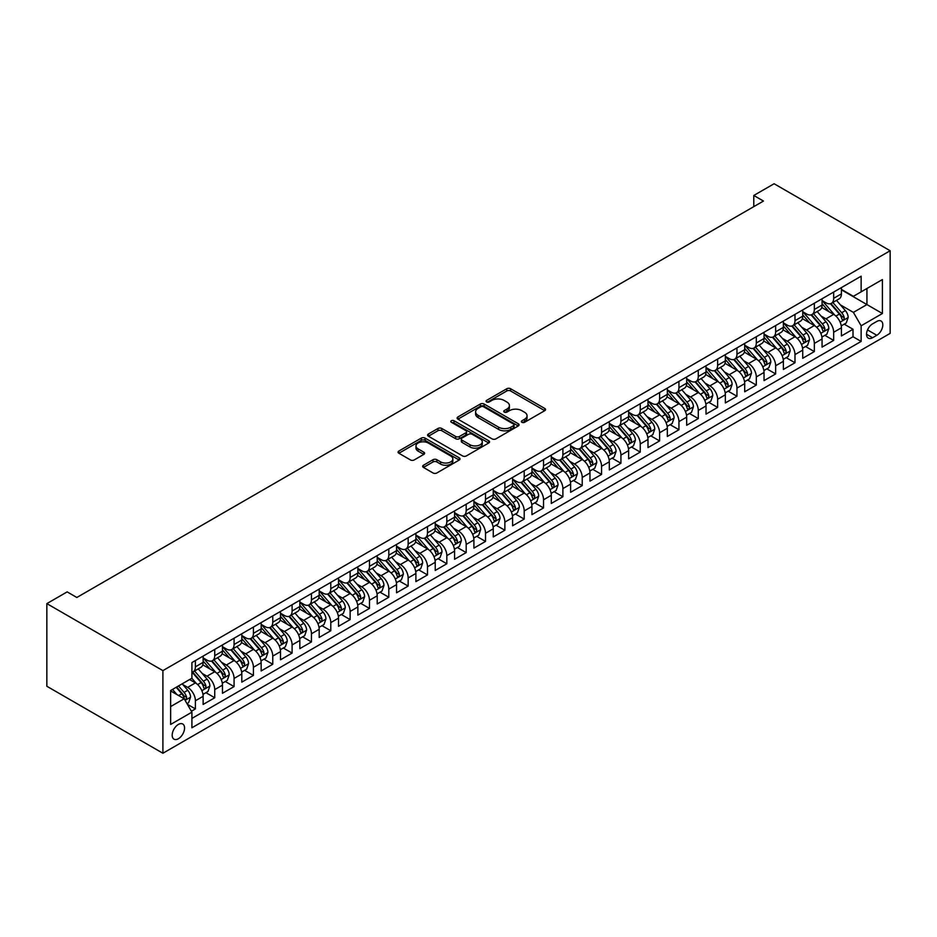 <?xml version="1.0" encoding="UTF-8"?>
<svg xmlns="http://www.w3.org/2000/svg" width="937" height="937" viewBox="0 0 937 937"><rect width="100%" height="100%" fill="white"/><g stroke="black" fill="none" stroke-linecap="round" stroke-linejoin="round"><path stroke-width="1.41" d="M521.932 422.306A1.874 1.089 0 0 0 524.591 422.306L544.772 410.652A2.682 1.546 0 0 0 545.557 409.563A2.682 1.546 0 0 0 544.772 408.462L510.595 388.738A2.682 1.546 0 0 0 506.8 388.738L486.619 400.38A1.874 1.089 0 0 0 486.08 401.141A1.874 1.089 0 0 0 486.619 401.914A1.874 1.089 0 0 0 489.278 401.914L491.89 400.404A8.597 4.966 0 0 1 504.047 400.404L506.894 402.055A8.597 4.966 0 0 1 509.412 405.557A8.597 4.966 0 0 1 506.894 409.071L504.282 410.57A1.874 1.089 0 0 0 503.731 411.343A1.874 1.089 0 0 0 504.282 412.104A1.874 1.089 0 0 0 506.94 412.104L509.552 410.605A8.597 4.966 0 0 1 521.698 410.605L524.544 412.245A8.597 4.966 0 0 1 527.062 415.747A8.597 4.966 0 0 1 524.544 419.261L521.932 420.772A1.874 1.089 0 0 0 521.382 421.533A1.874 1.089 0 0 0 521.932 422.306L521.932 420.772M178.37 738.743A8.749 5.048 120 0 0 184.097 731.024A8.749 5.048 120 0 0 182.75 724.008A8.749 5.048 120 0 0 178.37 724.442A8.749 5.048 120 0 0 172.654 732.16A8.749 5.048 120 0 0 174.001 739.176A8.749 5.048 120 0 0 178.37 738.743M423.454 465.244A2.682 1.546 0 0 0 422.669 466.333A2.682 1.546 0 0 0 423.454 467.434L433.035 472.974A2.682 1.546 0 0 0 436.841 472.974L459.235 460.032A2.682 1.546 0 0 0 460.02 458.943A2.682 1.546 0 0 0 459.235 457.842L425.07 438.118A2.682 1.546 0 0 0 421.263 438.118L398.869 451.048A2.682 1.546 0 0 0 398.084 452.138A2.682 1.546 0 0 0 398.869 453.239L410.441 459.926A2.682 1.546 0 0 0 414.248 459.926L423.829 454.386A2.682 1.546 0 0 0 424.613 453.297A2.682 1.546 0 0 0 423.829 452.196L418.089 448.882A7.18 4.146 0 0 1 415.981 445.953A7.18 4.146 0 0 1 420.42 442.123A7.18 4.146 0 0 1 428.244 443.014L450.744 456.003A7.18 4.146 0 0 1 452.852 458.943A7.18 4.146 0 0 1 448.413 462.773A7.18 4.146 0 0 1 440.589 461.871L436.841 459.704A2.682 1.546 0 0 0 433.035 459.704L423.454 465.244L423.454 467.434L433.035 461.941L433.035 459.704M890.15 250.741L774.103 183.746L753.793 195.47L763.456 201.057L76.834 597.478L67.159 591.891L46.85 603.615L162.897 670.623L890.15 250.741L890.15 333.385L162.897 753.254L162.897 670.623M492.089 438.879A2.682 1.546 0 0 0 495.884 438.879L518.278 425.948A2.682 1.546 0 0 0 519.075 424.848A2.682 1.546 0 0 0 518.278 423.758L484.113 404.023A2.682 1.546 0 0 0 480.318 404.023L457.912 416.953A2.682 1.546 0 0 0 457.127 418.054A2.682 1.546 0 0 0 457.912 419.155L492.089 438.879M452.114 422.704A1.874 1.089 0 0 1 454.023 422.974L454.023 420.736L488.763 440.8A2.682 1.546 0 0 1 489.547 441.889A2.682 1.546 0 0 1 488.763 442.99L466.357 455.921A2.682 1.546 0 0 1 462.562 455.921L428.385 436.197L428.385 434.007A2.682 1.546 0 0 0 427.6 435.096A2.682 1.546 0 0 0 428.385 436.197M428.385 434.007L437.977 428.467A2.682 1.546 0 0 1 441.772 428.467L455.628 436.466A2.682 1.546 0 0 0 459.435 436.466L465.794 432.8A2.682 1.546 0 0 0 466.579 431.699A2.682 1.546 0 0 0 465.794 430.598L451.365 422.271A1.874 1.089 0 0 1 450.814 421.509A1.874 1.089 0 0 1 451.974 420.502A1.874 1.089 0 0 1 454.023 420.736M191.382 711.242L195.4 708.922L187.365 704.284M182.797 684.572L187.658 687.371A10.939 6.313 60 0 1 195.4 700.771L203.13 696.308L203.13 704.46L214.737 697.76L205.941 692.677M202.146 673.398L206.995 676.198A10.939 6.313 60 0 1 214.737 689.609L222.467 685.134L222.467 693.286L234.074 686.587L225.278 681.504M221.483 662.236L226.344 665.036A10.939 6.313 60 0 1 234.074 678.435L241.816 673.972L241.816 682.124L253.423 675.425L244.616 670.342M240.832 651.063L245.681 653.874A10.939 6.313 60 0 1 253.423 667.273L261.154 662.799L261.154 670.951L272.761 664.251L263.965 659.179M260.17 639.901L265.03 642.7A10.939 6.313 60 0 1 272.761 656.099L280.503 651.637L280.503 659.789L292.098 653.089L283.302 648.006M279.507 628.727L284.368 631.538A10.939 6.313 60 0 1 292.098 644.937L299.84 640.475L299.84 648.627L311.447 641.927L302.639 636.844M298.856 617.565L303.705 620.364A10.939 6.313 60 0 1 311.447 633.775L319.177 629.301L319.177 637.453L330.784 630.753L321.988 625.67M318.193 606.403L323.054 609.202A10.939 6.313 60 0 1 330.784 622.601L338.526 618.139L338.526 626.291L350.133 619.591L341.326 614.508M337.531 595.229L342.392 598.04A10.939 6.313 60 0 1 350.133 611.439L357.864 606.965L357.864 615.117L369.471 608.418L360.675 603.334M356.88 584.067L361.729 586.867A10.939 6.313 60 0 1 369.471 600.266L377.213 595.803L377.213 603.955L388.808 597.256L380.012 592.172M376.217 572.894L381.078 575.705A10.939 6.313 60 0 1 388.808 589.104L396.55 584.641L396.55 592.793L408.157 586.082L399.349 581.01M395.566 561.731L400.415 564.531A10.939 6.313 60 0 1 408.157 577.93L415.887 573.467L415.887 581.619L427.495 574.92L418.698 569.837M414.904 550.569L419.764 553.369A10.939 6.313 60 0 1 427.495 566.768L435.236 562.305L435.236 570.457L446.832 563.758L438.036 558.675M434.241 539.396L439.102 542.207A10.939 6.313 60 0 1 446.832 555.606L454.574 551.132L454.574 559.284L466.181 552.584L457.373 547.501M453.59 528.234L458.439 531.033A10.939 6.313 60 0 1 466.181 544.432L473.911 539.97L473.911 548.122L485.518 541.422L476.722 536.339M472.927 517.06L477.788 519.871A10.939 6.313 60 0 1 485.518 533.27L493.26 528.796L493.26 536.948L504.867 530.248L496.06 525.177M492.265 505.898L497.125 508.697A10.939 6.313 60 0 1 504.867 522.096L512.598 517.634L512.598 525.786L524.205 519.086L515.409 514.003M511.614 494.736L516.463 497.535A10.939 6.313 60 0 1 524.205 510.934L531.947 506.472L531.947 514.624L543.542 507.924L534.746 502.841M530.951 483.562L535.812 486.362A10.939 6.313 60 0 1 543.542 499.772L551.284 495.298L551.284 503.45L562.891 496.751L554.083 491.667M550.3 472.4L555.149 475.2A10.939 6.313 60 0 1 562.891 488.599L570.621 484.136L570.621 492.288L582.228 485.589L573.432 480.505M569.637 461.227L574.498 464.038A10.939 6.313 60 0 1 582.228 477.437L589.97 472.962L589.97 481.114L601.566 474.415L592.77 469.343M588.975 450.065L593.835 452.864A10.939 6.313 60 0 1 601.566 466.263L609.308 461.8L609.308 469.952L620.915 463.253L612.107 458.17M608.324 438.891L613.173 441.702A10.939 6.313 60 0 1 620.915 455.101L628.645 450.638L628.645 458.79L640.252 452.091L631.456 447.008M627.661 427.729L632.522 430.528A10.939 6.313 60 0 1 640.252 443.939L647.994 439.465L647.994 447.617L659.601 440.917L650.793 435.834M646.998 416.567L651.859 419.366A10.939 6.313 60 0 1 659.601 432.765L667.331 428.303L667.331 436.455L678.938 429.755L670.142 424.672M666.348 405.393L671.197 408.204A10.939 6.313 60 0 1 678.938 421.603L686.68 417.129L686.68 425.281L698.276 418.581L689.48 413.498M685.685 394.231L690.546 397.03A10.939 6.313 60 0 1 698.276 410.429L706.018 405.967L706.018 414.119L717.625 407.419L708.817 402.336M705.034 383.057L709.883 385.868A10.939 6.313 60 0 1 717.625 399.267L725.355 394.793L725.355 402.945L736.962 396.246L728.166 391.174M724.371 371.895L729.232 374.695A10.939 6.313 60 0 1 736.962 388.094L744.704 383.631L744.704 391.783L756.3 385.084L747.503 380M743.709 360.733L748.569 363.533A10.939 6.313 60 0 1 756.3 376.932L764.042 372.469L764.042 380.621L775.649 373.922L766.841 368.838M763.058 349.56L767.907 352.371A10.939 6.313 60 0 1 775.649 365.77L783.379 361.295L783.379 369.447L794.986 362.748L786.19 357.665M782.395 338.398L787.256 341.197A10.939 6.313 60 0 1 794.986 354.596L802.728 350.133L802.728 358.285L814.335 351.586L805.527 346.503M801.732 327.224L806.593 330.035A10.939 6.313 60 0 1 814.335 343.434L822.065 338.96L822.065 347.112L833.672 340.412L833.672 332.26A10.939 6.313 -120 0 0 825.93 318.861L821.081 316.062M824.876 335.341L833.672 340.412M203.13 696.308A10.939 6.313 -120 0 0 195.4 682.909L189.59 679.559M222.467 685.134A10.939 6.313 -120 0 0 214.737 671.735L202.779 664.837M241.816 673.972A10.939 6.313 -120 0 0 234.074 660.573L222.116 653.663M261.154 662.799A10.939 6.313 -120 0 0 253.423 649.4L241.453 642.501M280.503 651.637A10.939 6.313 -120 0 0 272.761 638.238L260.802 631.327M299.84 640.475A10.939 6.313 -120 0 0 292.098 627.064L280.14 620.165M319.177 629.301A10.939 6.313 -120 0 0 311.447 615.902L299.489 608.991M338.526 618.139A10.939 6.313 -120 0 0 330.784 604.74L318.826 597.829M357.864 606.965A10.939 6.313 -120 0 0 350.133 593.566L338.163 586.667M377.213 595.803A10.939 6.313 -120 0 0 369.471 582.404L357.512 575.494M396.55 584.641A10.939 6.313 -120 0 0 388.808 571.23L376.85 564.332M415.887 573.467A10.939 6.313 -120 0 0 408.157 560.068L396.187 553.158M435.236 562.305A10.939 6.313 -120 0 0 427.495 548.906L415.536 541.996M454.574 551.132A10.939 6.313 -120 0 0 446.832 537.733L434.873 530.834M473.911 539.97A10.939 6.313 -120 0 0 466.181 526.571L454.222 519.66M493.26 528.796A10.939 6.313 -120 0 0 485.518 515.397L473.56 508.498M512.598 517.634A10.939 6.313 -120 0 0 504.867 504.235L492.897 497.324M531.947 506.472A10.939 6.313 -120 0 0 524.205 493.073L512.246 486.162M551.284 495.298A10.939 6.313 -120 0 0 543.542 481.899L531.584 474.989M570.621 484.136A10.939 6.313 -120 0 0 562.891 470.737L550.921 463.827M589.97 472.962A10.939 6.313 -120 0 0 582.228 459.563L570.27 452.665M609.308 461.8A10.939 6.313 -120 0 0 601.566 448.401L589.607 441.491M628.645 450.638A10.939 6.313 -120 0 0 620.915 437.228L608.956 430.329M647.994 439.465A10.939 6.313 -120 0 0 640.252 426.066L628.294 419.155M667.331 428.303A10.939 6.313 -120 0 0 659.601 414.904L647.631 407.993M686.68 417.129A10.939 6.313 -120 0 0 678.938 403.73L666.98 396.831M706.018 405.967A10.939 6.313 -120 0 0 698.276 392.568L686.317 385.657M725.355 394.793A10.939 6.313 -120 0 0 717.625 381.394L705.655 374.495M744.704 383.631A10.939 6.313 -120 0 0 736.962 370.232L725.004 363.322M764.042 372.469A10.939 6.313 -120 0 0 756.3 359.07L744.341 352.16M783.379 361.295A10.939 6.313 -120 0 0 775.649 347.896L763.69 340.998M802.728 350.133A10.939 6.313 -120 0 0 794.986 336.734L783.027 329.824M822.065 338.96A10.939 6.313 -120 0 0 814.335 325.561L802.365 318.662M876.809 321.438L872.546 323.886A8.48 4.896 120 0 0 867.006 331.358A8.48 4.896 120 0 0 868.306 338.152A8.48 4.896 120 0 0 872.546 337.742L876.809 335.282A8.48 4.896 120 0 0 882.349 327.809A8.48 4.896 120 0 0 881.049 321.016A8.48 4.896 120 0 0 876.809 321.438M170.639 706.58L184.179 698.756L191.909 712.155L191.909 727.791L861.138 341.419L861.138 325.783L853.396 312.384L840.419 304.888M191.909 712.155L170.639 724.442L170.639 690.499L191.909 678.212L191.909 662.576L861.138 276.204L861.138 291.84L882.408 279.554L882.408 313.508L861.138 325.783M203.13 657.891L206.995 660.128A10.939 6.313 60 0 0 212.465 660.667L220.207 656.193A10.939 6.313 -120 0 0 222.467 651.192L222.467 644.937M222.467 646.717L226.344 648.954A10.939 6.313 60 0 0 231.814 649.493L239.544 645.031A10.939 6.313 -120 0 0 241.816 640.018L241.816 633.763M241.816 635.555L245.681 637.792A10.939 6.313 60 0 0 251.151 638.331L258.893 633.869A10.939 6.313 -120 0 0 261.154 628.856L261.154 622.601M261.154 624.393L265.03 626.619A10.939 6.313 60 0 0 270.5 627.169L278.23 622.695A10.939 6.313 -120 0 0 280.503 617.694L280.503 611.439M280.503 613.22L284.368 615.457A10.939 6.313 60 0 0 289.838 615.996L297.579 611.533A10.939 6.313 -120 0 0 299.84 606.52L299.84 600.266M299.84 602.058L303.705 604.283A10.939 6.313 60 0 0 309.175 604.833L316.917 600.359A10.939 6.313 -120 0 0 319.177 595.358L319.177 589.104M319.177 590.884L323.054 593.121A10.939 6.313 60 0 0 328.524 593.66L336.254 589.197A10.939 6.313 -120 0 0 338.526 584.184L338.526 577.93M338.526 579.722L342.392 581.959A10.939 6.313 60 0 0 347.861 582.498L355.603 578.035A10.939 6.313 -120 0 0 357.864 573.022L357.864 566.768M357.864 568.56L361.729 570.785A10.939 6.313 60 0 0 367.199 571.336L374.941 566.862A10.939 6.313 -120 0 0 377.213 561.86L377.213 555.606M377.213 557.386L381.078 559.623A10.939 6.313 60 0 0 386.548 560.162L394.278 555.7A10.939 6.313 -120 0 0 396.55 550.687L396.55 544.432M396.55 546.224L400.415 548.45A10.939 6.313 60 0 0 405.885 549L413.627 544.526A10.939 6.313 -120 0 0 415.887 539.525L415.887 533.27M415.887 535.05L419.764 537.288A10.939 6.313 60 0 0 425.234 537.826L432.964 533.364A10.939 6.313 -120 0 0 435.236 528.351L435.236 522.096M435.236 523.888L439.102 526.125A10.939 6.313 60 0 0 444.571 526.664L452.313 522.202A10.939 6.313 -120 0 0 454.574 517.189L454.574 510.934M454.574 512.726L458.439 514.952A10.939 6.313 60 0 0 463.909 515.491L471.651 511.028A10.939 6.313 -120 0 0 473.911 506.015L473.911 499.772M473.911 501.553L477.788 503.79A10.939 6.313 60 0 0 483.258 504.329L490.988 499.866A10.939 6.313 -120 0 0 493.26 494.853L493.26 488.599M493.26 490.391L497.125 492.616A10.939 6.313 60 0 0 502.595 493.167L510.337 488.692A10.939 6.313 -120 0 0 512.598 483.691L512.598 477.437M512.598 479.217L516.463 481.454A10.939 6.313 60 0 0 521.932 481.993L529.674 477.53A10.939 6.313 -120 0 0 531.947 472.517L531.947 466.263M531.947 468.055L535.812 470.292A10.939 6.313 60 0 0 541.281 470.831L549.012 466.357A10.939 6.313 -120 0 0 551.284 461.355L551.284 455.101M551.284 456.881L555.149 459.118A10.939 6.313 60 0 0 560.619 459.657L568.361 455.195A10.939 6.313 -120 0 0 570.621 450.182L570.621 443.927M570.621 445.719L574.498 447.956A10.939 6.313 60 0 0 579.968 448.495L587.698 444.033A10.939 6.313 -120 0 0 589.97 439.02L589.97 432.765M589.97 434.557L593.835 436.783A10.939 6.313 60 0 0 599.305 437.333L607.047 432.859A10.939 6.313 -120 0 0 609.308 427.858L609.308 421.603M609.308 423.383L613.173 425.621A10.939 6.313 60 0 0 618.643 426.159L626.384 421.697A10.939 6.313 -120 0 0 628.645 416.684L628.645 410.429M628.645 412.221L632.522 414.447A10.939 6.313 60 0 0 637.992 414.997L645.722 410.523A10.939 6.313 -120 0 0 647.994 405.522L647.994 399.267M647.994 401.048L651.859 403.285A10.939 6.313 60 0 0 657.329 403.824L665.071 399.361A10.939 6.313 -120 0 0 667.331 394.348L667.331 388.094M667.331 389.886L671.197 392.123A10.939 6.313 60 0 0 676.666 392.662L684.408 388.199A10.939 6.313 -120 0 0 686.68 383.186L686.68 376.932M686.68 378.724L690.546 380.949A10.939 6.313 60 0 0 696.015 381.488L703.746 377.025A10.939 6.313 -120 0 0 706.018 372.012L706.018 365.77M706.018 367.55L709.883 369.787A10.939 6.313 60 0 0 715.353 370.326L723.095 365.863A10.939 6.313 -120 0 0 725.355 360.85L725.355 354.596M725.355 356.388L729.232 358.613A10.939 6.313 60 0 0 734.702 359.164L742.432 354.69A10.939 6.313 -120 0 0 744.704 349.688L744.704 343.434M744.704 345.214L748.569 347.451A10.939 6.313 60 0 0 754.039 347.99L761.781 343.528A10.939 6.313 -120 0 0 764.042 338.515L764.042 332.26M764.042 334.052L767.907 336.289A10.939 6.313 60 0 0 773.376 336.828L781.118 332.354A10.939 6.313 -120 0 0 783.379 327.353L783.379 321.098M783.379 322.878L787.256 325.116A10.939 6.313 60 0 0 792.725 325.654L800.456 321.192A10.939 6.313 -120 0 0 802.728 316.179L802.728 309.924M802.728 311.716L806.593 313.954A10.939 6.313 60 0 0 812.063 314.492L819.805 310.03A10.939 6.313 -120 0 0 822.065 305.017L822.065 298.762M191.909 718.41L853.01 336.734L853.01 329.25L841.414 335.95L841.414 327.798A10.939 6.313 -120 0 0 833.672 314.399L821.714 307.488M822.065 300.554L825.93 302.78A10.939 6.313 -120 0 0 831.412 303.33A10.939 6.313 -120 0 0 833.672 298.317L833.672 292.063M831.412 303.33L839.142 298.856A10.939 6.313 -120 0 0 841.414 293.855L841.414 287.6M195.4 660.573L195.4 666.828A10.939 6.313 60 0 1 193.127 671.829A10.939 6.313 60 0 1 191.909 672.274M193.127 671.829L200.869 667.367A10.939 6.313 -120 0 0 203.13 662.354L203.13 656.099M214.737 649.4L214.737 655.654A10.939 6.313 60 0 1 212.465 660.667M234.074 638.238L234.074 644.492A10.939 6.313 60 0 1 231.814 649.493M253.423 627.064L253.423 633.318A10.939 6.313 60 0 1 251.151 638.331M272.761 615.902L272.761 622.156A10.939 6.313 60 0 1 270.5 627.169M292.098 604.74L292.098 610.994A10.939 6.313 60 0 1 289.838 615.996M311.447 593.566L311.447 599.821A10.939 6.313 60 0 1 309.175 604.833M330.784 582.404L330.784 588.659A10.939 6.313 60 0 1 328.524 593.66M350.133 571.23L350.133 577.485A10.939 6.313 60 0 1 347.861 582.498M369.471 560.068L369.471 566.323A10.939 6.313 60 0 1 367.199 571.336M388.808 548.906L388.808 555.149A10.939 6.313 60 0 1 386.548 560.162M408.157 537.733L408.157 543.987A10.939 6.313 60 0 1 405.885 549M427.495 526.571L427.495 532.825A10.939 6.313 60 0 1 425.234 537.826M446.832 515.397L446.832 521.651A10.939 6.313 60 0 1 444.571 526.664M466.181 504.235L466.181 510.489A10.939 6.313 60 0 1 463.909 515.491M485.518 493.061L485.518 499.316A10.939 6.313 60 0 1 483.258 504.329M504.867 481.899L504.867 488.154A10.939 6.313 60 0 1 502.595 493.167M524.205 470.737L524.205 476.992A10.939 6.313 60 0 1 521.932 481.993M543.542 459.563L543.542 465.818A10.939 6.313 60 0 1 541.281 470.831M562.891 448.401L562.891 454.656A10.939 6.313 60 0 1 560.619 459.657M582.228 437.228L582.228 443.482A10.939 6.313 60 0 1 579.968 448.495M601.566 426.066L601.566 432.32A10.939 6.313 60 0 1 599.305 437.333M620.915 414.904L620.915 421.158A10.939 6.313 60 0 1 618.643 426.159M640.252 403.73L640.252 409.984A10.939 6.313 60 0 1 637.992 414.997M659.601 392.568L659.601 398.822A10.939 6.313 60 0 1 657.329 403.824M678.938 381.394L678.938 387.649A10.939 6.313 60 0 1 676.666 392.662M698.276 370.232L698.276 376.487A10.939 6.313 60 0 1 696.015 381.488M717.625 359.07L717.625 365.313A10.939 6.313 60 0 1 715.353 370.326M736.962 347.896L736.962 354.151A10.939 6.313 60 0 1 734.702 359.164M756.3 336.734L756.3 342.989A10.939 6.313 60 0 1 754.039 347.99M775.649 325.561L775.649 331.815A10.939 6.313 60 0 1 773.376 336.828M794.986 314.399L794.986 320.653A10.939 6.313 60 0 1 792.725 325.654M814.335 303.225L814.335 309.479A10.939 6.313 60 0 1 812.063 314.492M814.335 343.434L814.335 351.586M794.986 354.596L794.986 362.748M775.649 365.77L775.649 373.922M756.3 376.932L756.3 385.084M736.962 388.094L736.962 396.246M717.625 399.267L717.625 407.419M698.276 410.429L698.276 418.581M678.938 421.603L678.938 429.755M659.601 432.765L659.601 440.917M640.252 443.939L640.252 452.091M620.915 455.101L620.915 463.253M601.566 466.263L601.566 474.415M582.228 477.437L582.228 485.589M562.891 488.599L562.891 496.751M543.542 499.772L543.542 507.924M524.205 510.934L524.205 519.086M504.867 522.096L504.867 530.248M485.518 533.27L485.518 541.422M466.181 544.432L466.181 552.584M446.832 555.606L446.832 563.758M427.495 566.768L427.495 574.92M408.157 577.93L408.157 586.082M388.808 589.104L388.808 597.256M369.471 600.266L369.471 608.418M350.133 611.439L350.133 619.591M330.784 622.601L330.784 630.753M311.447 633.775L311.447 641.927M292.098 644.937L292.098 653.089M272.761 656.099L272.761 664.251M253.423 667.273L253.423 675.425M234.074 678.435L234.074 686.587M214.737 689.609L214.737 697.76M195.4 700.771L195.4 708.922M184.179 698.756L170.639 690.944M853.396 312.384L866.936 304.572L866.936 288.491L882.408 279.554M841.414 289.826L882.408 313.508M841.414 289.381L853.396 296.303L861.138 291.84M46.85 603.615L46.85 686.259L162.897 753.254M753.793 195.47L753.793 206.632M844.214 324.167L853.01 329.25M853.01 336.734L861.138 341.419M522.694 422.564L524.544 421.498A8.597 4.966 0 0 0 527.062 417.984L527.062 415.747M509.412 405.557L509.412 407.794A8.597 4.966 0 0 1 506.894 411.296L505.031 412.374M544.737 410.675L510.595 390.963A2.682 1.546 0 0 0 506.8 390.963L487.381 402.184M518.243 425.972L484.113 406.26A2.682 1.546 0 0 0 480.318 406.26L457.947 419.167M513.535 425.621A1.874 1.089 0 0 0 514.085 424.848A1.874 1.089 0 0 0 513.535 424.086L483.539 406.763A1.874 1.089 0 0 0 480.88 406.763L478.128 408.356A8.597 4.966 0 0 0 475.609 411.858A8.597 4.966 0 0 0 478.128 415.372L498.636 427.202A8.597 4.966 0 0 0 510.782 427.202L513.535 425.621L513.535 427.846A1.874 1.089 0 0 0 514.085 427.085L514.085 424.848M475.609 411.858L475.609 414.095A8.597 4.966 0 0 0 478.128 417.597L478.128 415.372M513.535 427.846L510.782 429.439A8.597 4.966 0 0 1 498.636 429.439L478.128 417.597M428.42 436.22L437.977 430.704L437.977 428.467M466.579 431.699L466.579 433.936A2.682 1.546 0 0 1 465.794 435.026L459.435 438.703A2.682 1.546 0 0 1 455.628 438.703L441.772 430.704A2.682 1.546 0 0 0 437.977 430.704M454.023 422.974L488.727 443.014M470.011 444.77A7.18 4.146 0 0 0 477.835 445.672A7.18 4.146 0 0 0 482.274 441.842A7.18 4.146 0 0 0 480.166 438.903L472.248 434.335A2.682 1.546 0 0 0 468.441 434.335L462.082 438.001A2.682 1.546 0 0 0 461.297 439.102A2.682 1.546 0 0 0 462.082 440.191L470.011 444.77L470.011 447.008A7.18 4.146 0 0 0 477.835 447.898A7.18 4.146 0 0 0 482.274 444.068L482.274 441.842M461.297 439.102L461.297 441.327A2.682 1.546 0 0 0 462.082 442.428L462.082 440.191M470.011 447.008L462.082 442.428M452.852 458.943L452.852 461.168A7.18 4.146 0 0 1 448.413 464.998A7.18 4.146 0 0 1 440.589 464.108L436.841 461.941A2.682 1.546 0 0 0 433.035 461.941M415.981 445.953L415.981 448.179A7.18 4.146 0 0 0 418.089 451.119L418.089 448.882M423.829 452.196L423.829 454.386L418.089 451.119M459.2 460.055L425.07 440.343A2.682 1.546 0 0 0 421.263 440.343L398.904 453.262M841.25 325.877L846.24 322.996L848.172 317.409A7.25 4.181 -120 0 0 845.35 310.604L836.518 300.379M834.75 315.101L824.267 302.967A20.93 12.076 -120 0 0 822.065 300.672M828.999 311.705L823.143 304.912A17.37 10.026 -120 0 0 822.065 303.74M830.416 303.717L839.365 314.071A7.25 4.181 60 0 1 841.941 319.06C843.031 320.524 843.804 320.067 844.26 317.725A7.25 4.181 -120 0 0 841.684 312.724L832.841 302.499M830.943 303.553L840.548 314.668A3.689 2.132 60 0 1 841.485 316.109L844.26 317.725M841.941 319.06L842.468 319.915M821.901 337.051L826.902 334.158L828.835 328.582A7.25 4.181 -120 0 0 826.012 321.778L817.181 311.541M815.401 326.275L804.93 314.141A20.93 12.076 -120 0 0 802.728 311.834M809.662 322.867L803.794 316.085A17.37 10.026 -120 0 0 802.728 314.914M811.079 314.891L820.016 325.233A7.25 4.181 60 0 1 822.604 330.234C823.693 331.686 824.466 331.241 824.923 328.887A7.25 4.181 -120 0 0 822.335 323.897L813.503 313.661M811.606 314.715L821.21 325.842A3.689 2.132 60 0 1 822.136 327.282L824.923 328.887M822.604 330.234L823.131 331.089M802.564 348.213L807.565 345.331L809.498 339.744A7.25 4.181 -120 0 0 806.675 332.94L797.832 322.703M796.063 337.437L785.581 325.303A20.93 12.076 -120 0 0 783.379 323.007M790.313 334.029L784.456 327.247A17.37 10.026 -120 0 0 783.379 326.076M791.742 326.053L800.678 336.406A7.25 4.181 60 0 1 803.255 341.396C804.344 342.848 805.117 342.403 805.586 340.061A7.25 4.181 -120 0 0 802.997 335.059L794.154 324.834M792.257 325.889L801.873 337.004A3.689 2.132 60 0 1 802.798 338.444L805.586 340.061M803.255 341.396L803.782 342.251M783.227 359.386L788.216 356.493L790.149 350.918A7.25 4.181 -120 0 0 787.326 344.102L778.495 333.877M776.726 348.611L766.243 336.477A20.93 12.076 -120 0 0 764.042 334.169M770.975 345.203L765.107 338.409A17.37 10.026 -120 0 0 764.042 337.25M772.393 337.215L781.329 347.568A7.25 4.181 60 0 1 783.918 352.558C785.007 354.022 785.78 353.577 786.237 351.223A7.25 4.181 -120 0 0 783.66 346.233L774.817 335.996M772.92 337.051L782.524 348.166A3.689 2.132 60 0 1 783.461 349.618L786.237 351.223M783.918 352.558L784.445 353.425M763.878 370.548L768.879 367.667L770.811 362.08A7.25 4.181 -120 0 0 767.989 355.275L759.146 345.039M757.377 359.773L746.894 347.639A20.93 12.076 -120 0 0 744.704 345.343M751.638 356.365L745.77 349.583A17.37 10.026 -120 0 0 744.704 348.412M753.055 348.388L761.992 358.73A7.25 4.181 60 0 1 764.58 363.732C765.67 365.184 766.443 364.739 766.899 362.385A7.25 4.181 -120 0 0 764.311 357.395L755.48 347.158M753.582 348.213L763.186 359.339A3.689 2.132 60 0 1 764.112 360.78L766.899 362.385M764.58 363.732L765.107 364.587M744.54 381.71L749.53 378.829L751.474 373.242A7.25 4.181 -120 0 0 748.651 366.437L739.808 356.212M738.04 370.935L727.557 358.801A20.93 12.076 -120 0 0 725.355 356.505M732.289 367.538L726.433 360.745A17.37 10.026 -120 0 0 725.355 359.585M733.706 359.55L742.654 369.904A7.25 4.181 60 0 1 745.231 374.894C746.321 376.358 747.094 375.901 747.55 373.558A7.25 4.181 -120 0 0 744.974 368.557L736.131 358.332M734.233 359.386L743.837 370.502A3.689 2.132 60 0 1 744.774 371.954L747.55 373.558M745.231 374.894L745.758 375.76M725.191 392.884L730.192 390.003L732.125 384.416A7.25 4.181 -120 0 0 729.302 377.611L720.471 367.374M718.691 382.109L708.22 369.974A20.93 12.076 -120 0 0 706.018 367.667M712.952 378.7L707.084 371.919A17.37 10.026 -120 0 0 706.018 370.747M714.369 370.724L723.305 381.066A7.25 4.181 60 0 1 725.894 386.067C726.983 387.52 727.756 387.075 728.213 384.72A7.25 4.181 -120 0 0 725.625 379.731L716.793 369.494M714.896 370.548L724.5 381.675A3.689 2.132 60 0 1 725.425 383.116L728.213 384.72M725.894 386.067L726.421 386.922M705.854 404.046L710.855 401.165L712.788 395.578A7.25 4.181 -120 0 0 709.965 388.773L701.122 378.548M699.353 393.271L688.871 381.136A20.93 12.076 -120 0 0 686.68 378.841M693.603 389.862L687.746 383.081A17.37 10.026 -120 0 0 686.68 381.909M695.031 381.886L703.968 392.24A7.25 4.181 60 0 1 706.557 397.229C707.646 398.682 708.419 398.237 708.876 395.894A7.25 4.181 -120 0 0 706.287 390.893L697.456 380.668M695.559 381.722L705.163 392.837A3.689 2.132 60 0 1 706.088 394.278L708.876 395.894M706.557 397.229L707.084 398.084M686.516 415.22L691.506 412.327L693.439 406.752A7.25 4.181 -120 0 0 690.616 399.947L681.785 389.71M680.016 404.444L669.533 392.31A20.93 12.076 -120 0 0 667.331 390.003M674.265 401.036L668.409 394.243A17.37 10.026 -120 0 0 667.331 393.083M675.682 393.048L684.631 403.402A7.25 4.181 60 0 1 687.208 408.391C688.297 409.856 689.07 409.41 689.527 407.056A7.25 4.181 -120 0 0 686.95 402.067L678.107 391.83M676.209 392.884L685.814 403.999A3.689 2.132 60 0 1 686.751 405.452L689.527 407.056M687.208 408.391L687.735 409.258M667.167 426.382L672.169 423.501L674.101 417.914A7.25 4.181 -120 0 0 671.279 411.109L662.447 400.872M660.667 415.606L650.196 403.472A20.93 12.076 -120 0 0 647.994 401.177M654.928 412.198L649.06 405.416A17.37 10.026 -120 0 0 647.994 404.245M656.345 404.222L665.282 414.564A7.25 4.181 60 0 1 667.87 419.565C668.959 421.018 669.732 420.572 670.189 418.218A7.25 4.181 -120 0 0 667.601 413.229L658.77 403.004M656.872 404.046L666.476 415.173A3.689 2.132 60 0 1 667.402 416.614L670.189 418.218M667.87 419.565L668.397 420.42M647.83 437.556L652.831 434.663L654.764 429.076A7.25 4.181 -120 0 0 651.941 422.271L643.098 412.046M641.33 426.768L630.847 414.634A20.93 12.076 -120 0 0 628.645 412.339M635.579 423.372L629.723 416.578A17.37 10.026 -120 0 0 628.645 415.419M637.008 415.384L645.944 425.738A7.25 4.181 60 0 1 648.521 430.727C649.61 432.191 650.383 431.746 650.852 429.392A7.25 4.181 -120 0 0 648.263 424.391L639.421 414.166M637.523 415.22L647.139 426.335A3.689 2.132 60 0 1 648.064 427.787L650.852 429.392M648.521 430.727L649.048 431.594M628.493 448.718L633.482 445.836L635.415 440.249A7.25 4.181 -120 0 0 632.592 433.444L623.761 423.208M621.992 437.942L611.51 425.808A20.93 12.076 -120 0 0 609.308 423.501M616.241 434.534L610.374 427.752A17.37 10.026 -120 0 0 609.308 426.581M617.659 426.558L626.595 436.9A7.25 4.181 60 0 1 629.184 441.901C630.273 443.353 631.046 442.908 631.503 440.554A7.25 4.181 -120 0 0 628.926 435.564L620.083 425.328M618.186 426.382L627.79 437.509A3.689 2.132 60 0 1 628.727 438.949L631.503 440.554M629.184 441.901L629.711 442.756M609.144 459.88L614.145 456.998L616.077 451.411A7.25 4.181 -120 0 0 613.255 444.606L604.412 434.381M602.643 449.104L592.161 436.97A20.93 12.076 -120 0 0 589.97 434.674M596.904 445.707L591.036 438.914A17.37 10.026 -120 0 0 589.97 437.743M598.321 437.72L607.258 448.073A7.25 4.181 60 0 1 609.846 453.063C610.936 454.527 611.709 454.07 612.166 451.728A7.25 4.181 -120 0 0 609.577 446.726L600.746 436.501M598.848 437.556L608.453 448.671A3.689 2.132 60 0 1 609.378 450.111L612.166 451.728M609.846 453.063L610.374 453.918M589.806 471.053L594.796 468.16L596.74 462.585A7.25 4.181 -120 0 0 593.917 455.78L585.075 445.543M583.306 460.278L572.823 448.144A20.93 12.076 -120 0 0 570.621 445.836M577.555 456.869L571.699 450.076A17.37 10.026 -120 0 0 570.621 448.917M578.972 448.893L587.921 459.235A7.25 4.181 60 0 1 590.497 464.225C591.587 465.689 592.36 465.244 592.816 462.89A7.25 4.181 -120 0 0 590.24 457.9L581.397 447.663M579.499 448.718L589.104 459.844A3.689 2.132 60 0 1 590.041 461.285L592.816 462.89M590.497 464.225L591.024 465.092M570.457 482.215L575.459 479.334L577.391 473.747A7.25 4.181 -120 0 0 574.568 466.942L565.737 456.706M563.957 471.44L553.486 459.306A20.93 12.076 -120 0 0 551.284 457.01M558.218 468.031L552.35 461.25A17.37 10.026 -120 0 0 551.284 460.079M559.635 460.055L568.572 470.409A7.25 4.181 60 0 1 571.16 475.399C572.249 476.851 573.022 476.406 573.479 474.052A7.25 4.181 -120 0 0 570.891 469.062L562.059 458.837M560.162 459.891L569.766 471.006A3.689 2.132 60 0 1 570.692 472.447L573.479 474.052M571.16 475.399L571.687 476.254M551.12 493.389L556.121 490.496L558.054 484.909A7.25 4.181 -120 0 0 555.231 478.104L546.388 467.879M544.62 482.602L534.137 470.468A20.93 12.076 -120 0 0 531.947 468.172M538.869 479.205L533.012 472.412A17.37 10.026 -120 0 0 531.947 471.252M540.298 471.217L549.234 481.571A7.25 4.181 60 0 1 551.823 486.561C552.912 488.025 553.685 487.58 554.142 485.225A7.25 4.181 -120 0 0 551.553 480.236L542.722 469.999M540.825 471.053L550.429 482.168A3.689 2.132 60 0 1 551.354 483.621L554.142 485.225M551.823 486.561L552.35 487.427M531.783 504.551L536.772 501.67L538.705 496.083A7.25 4.181 -120 0 0 535.882 489.278L527.051 479.041M525.282 493.776L514.8 481.641A20.93 12.076 -120 0 0 512.598 479.334M519.531 490.367L513.675 483.586A17.37 10.026 -120 0 0 512.598 482.414M520.949 482.391L529.885 492.733A7.25 4.181 60 0 1 532.474 497.734C533.563 499.187 534.336 498.742 534.793 496.387A7.25 4.181 -120 0 0 532.216 491.398L523.373 481.161M521.476 482.215L531.08 493.342A3.689 2.132 60 0 1 532.017 494.783L534.793 496.387M532.474 497.734L533.001 498.589M512.434 515.713L517.435 512.832L519.367 507.245A7.25 4.181 -120 0 0 516.545 500.44L507.713 490.215M505.933 504.938L495.462 492.803A20.93 12.076 -120 0 0 493.26 490.508M500.194 501.541L494.326 494.748A17.37 10.026 -120 0 0 493.26 493.576M501.611 493.553L510.548 503.907A7.25 4.181 60 0 1 513.136 508.896C514.226 510.36 514.999 509.904 515.455 507.561A7.25 4.181 -120 0 0 512.867 502.56L504.036 492.335M502.138 493.389L511.743 504.504A3.689 2.132 60 0 1 512.668 505.957L515.455 507.561M513.136 508.896L513.663 509.751M493.096 526.887L498.097 523.994L500.03 518.419A7.25 4.181 -120 0 0 497.207 511.614L488.364 501.377M486.596 516.111L476.113 503.977A20.93 12.076 -120 0 0 473.911 501.67M480.845 512.703L474.989 505.921A17.37 10.026 -120 0 0 473.911 504.75M482.274 504.727L491.211 515.069A7.25 4.181 60 0 1 493.787 520.07C494.877 521.522 495.65 521.077 496.118 518.723A7.25 4.181 -120 0 0 493.53 513.734L484.687 503.497M482.789 504.551L492.393 515.678A3.689 2.132 60 0 1 493.33 517.119L496.118 518.723M493.787 520.07L494.314 520.925M473.747 538.049L478.748 535.168L480.681 529.581A7.25 4.181 -120 0 0 477.858 522.776L469.027 512.539M467.258 527.273L456.776 515.139A20.93 12.076 -120 0 0 454.574 512.844M461.508 523.865L455.64 517.083A17.37 10.026 -120 0 0 454.574 515.912M462.925 515.889L471.861 526.243A7.25 4.181 60 0 1 474.45 531.232C475.539 532.684 476.312 532.239 476.769 529.897A7.25 4.181 -120 0 0 474.192 524.896L465.349 514.671M463.452 515.725L473.056 526.84A3.689 2.132 60 0 1 473.993 528.281L476.769 529.897M474.45 531.232L474.977 532.087M454.41 549.223L459.411 546.33L461.344 540.754A7.25 4.181 -120 0 0 458.521 533.938L449.678 523.713M447.909 538.447L437.427 526.313A20.93 12.076 -120 0 0 435.236 524.006M442.159 535.039L436.302 528.245A17.37 10.026 -120 0 0 435.236 527.086M443.588 527.051L452.524 537.405A7.25 4.181 60 0 1 455.113 542.394C456.202 543.858 456.975 543.413 457.432 541.059A7.25 4.181 -120 0 0 454.843 536.069L446.012 525.833M444.115 526.887L453.719 538.002A3.689 2.132 60 0 1 454.644 539.454L457.432 541.059M455.113 542.394L455.64 543.261M435.073 560.385L440.062 557.503L442.006 551.916A7.25 4.181 -120 0 0 439.184 545.111L430.341 534.875M428.572 549.609L418.089 537.475A20.93 12.076 -120 0 0 415.887 535.179M422.821 546.201L416.965 539.419A17.37 10.026 -120 0 0 415.887 538.248M424.238 538.225L433.187 548.567A7.25 4.181 60 0 1 435.764 553.568C436.853 555.02 437.626 554.575 438.083 552.221A7.25 4.181 -120 0 0 435.506 547.231L426.663 536.995M424.766 538.049L434.37 549.176A3.689 2.132 60 0 1 435.307 550.616L438.083 552.221M435.764 553.568L436.291 554.423M415.723 571.558L420.725 568.665L422.657 563.078A7.25 4.181 -120 0 0 419.835 556.273L411.003 546.048M409.223 560.771L398.752 548.637A20.93 12.076 -120 0 0 396.55 546.341M403.484 557.374L397.616 550.581A17.37 10.026 -120 0 0 396.55 549.422M404.901 549.387L413.838 559.74A7.25 4.181 60 0 1 416.426 564.73C417.515 566.194 418.289 565.749 418.745 563.395A7.25 4.181 -120 0 0 416.157 558.393L407.326 548.168M405.428 549.223L415.032 560.338A3.689 2.132 60 0 1 415.958 561.79L418.745 563.395M416.426 564.73L416.953 565.597M396.386 582.72L401.387 579.839L403.32 574.252A7.25 4.181 -120 0 0 400.497 567.447L391.654 557.21M389.886 571.945L379.403 559.811A20.93 12.076 -120 0 0 377.213 557.503M384.135 568.536L378.279 561.755A17.37 10.026 -120 0 0 377.213 560.584M385.564 560.56L394.5 570.902A7.25 4.181 60 0 1 397.089 575.904C398.178 577.356 398.951 576.911 399.408 574.557A7.25 4.181 -120 0 0 396.82 569.567L387.988 559.33M386.091 560.385L395.695 571.511A3.689 2.132 60 0 1 396.62 572.952L399.408 574.557M397.089 575.904L397.616 576.759M377.049 593.882L382.038 591.001L383.971 585.414A7.25 4.181 -120 0 0 381.148 578.609L372.317 568.384M370.548 583.107L360.066 570.973A20.93 12.076 -120 0 0 357.864 568.677M364.798 579.698L358.93 572.917A17.37 10.026 -120 0 0 357.864 571.746M366.215 571.722L375.151 582.076A7.25 4.181 60 0 1 377.74 587.066C378.829 588.518 379.602 588.073 380.059 585.73A7.25 4.181 -120 0 0 377.482 580.729L368.639 570.504M366.742 571.558L376.346 582.673A3.689 2.132 60 0 1 377.283 584.114L380.059 585.73M377.74 587.066L378.267 587.921M357.7 605.056L362.701 602.163L364.634 596.588A7.25 4.181 -120 0 0 361.811 589.783L352.98 579.546M351.199 594.281L340.728 582.146A20.93 12.076 -120 0 0 338.526 579.839M345.46 590.872L339.592 584.079A17.37 10.026 -120 0 0 338.526 582.919M346.877 582.896L355.814 593.238A7.25 4.181 60 0 1 358.402 598.228C359.492 599.692 360.265 599.247 360.722 596.892A7.25 4.181 -120 0 0 358.133 591.903L349.302 581.666M347.404 582.72L357.009 593.847A3.689 2.132 60 0 1 357.934 595.288L360.722 596.892M358.402 598.228L358.93 599.094M338.362 616.218L343.364 613.337L345.296 607.75A7.25 4.181 -120 0 0 342.473 600.945L333.631 590.708M331.862 605.443L321.379 593.308A20.93 12.076 -120 0 0 319.177 591.013M326.111 602.034L320.255 595.253A17.37 10.026 -120 0 0 319.177 594.081M327.54 594.058L336.477 604.412A7.25 4.181 60 0 1 339.053 609.401C340.143 610.854 340.916 610.409 341.384 608.054A7.25 4.181 -120 0 0 338.796 603.065L329.953 592.84M328.055 593.882L337.66 605.009A3.689 2.132 60 0 1 338.597 606.45L341.384 608.054M339.053 609.401L339.581 610.256M319.013 627.392L324.015 624.499L325.947 618.912A7.25 4.181 -120 0 0 323.124 612.107L314.293 601.882M312.525 616.605L302.042 604.47A20.93 12.076 -120 0 0 299.84 602.175M306.774 613.208L300.906 606.415A17.37 10.026 -120 0 0 299.84 605.255M308.191 605.22L317.128 615.574A7.25 4.181 60 0 1 319.716 620.563C320.805 622.027 321.578 621.582 322.035 619.228A7.25 4.181 -120 0 0 319.458 614.239L310.615 604.002M308.718 605.056L318.322 616.171A3.689 2.132 60 0 1 319.259 617.624L322.035 619.228M319.716 620.563L320.243 621.43M299.676 638.554L304.677 635.673L306.61 630.086A7.25 4.181 -120 0 0 303.787 623.281L294.944 613.044M293.176 627.778L282.693 615.644A20.93 12.076 -120 0 0 280.503 613.337M287.425 624.37L281.568 617.588A17.37 10.026 -120 0 0 280.503 616.417M288.854 616.394L297.79 626.736A7.25 4.181 60 0 1 300.379 631.737C301.468 633.189 302.241 632.744 302.698 630.39A7.25 4.181 -120 0 0 300.109 625.401L291.278 615.164M289.381 616.218L298.985 627.345A3.689 2.132 60 0 1 299.91 628.786L302.698 630.39M300.379 631.737L300.906 632.592M280.339 649.716L285.328 646.835L287.272 641.248A7.25 4.181 -120 0 0 284.45 634.443L275.607 624.218M273.838 638.94L263.356 626.806A20.93 12.076 -120 0 0 261.154 624.51M268.087 635.544L262.231 628.75A17.37 10.026 -120 0 0 261.154 627.579M269.505 627.556L278.453 637.91A7.25 4.181 60 0 1 281.03 642.899C282.119 644.363 282.892 643.906 283.349 641.564A7.25 4.181 -120 0 0 280.772 636.563L271.929 626.338M270.032 627.392L279.636 638.507A3.689 2.132 60 0 1 280.573 639.948L283.349 641.564M281.03 642.899L281.557 643.754M260.99 660.89L265.991 657.997L267.923 652.421A7.25 4.181 -120 0 0 265.101 645.616L256.269 635.38M254.489 650.114L244.018 637.98A20.93 12.076 -120 0 0 241.816 635.673M248.75 646.706L242.882 639.912A17.37 10.026 -120 0 0 241.816 638.753M250.167 638.729L259.104 649.072A7.25 4.181 60 0 1 261.692 654.061C262.782 655.525 263.555 655.08 264.011 652.726A7.25 4.181 -120 0 0 261.423 647.736L252.592 637.5M250.694 638.554L260.299 649.681A3.689 2.132 60 0 1 261.224 651.121L264.011 652.726M261.692 654.061L262.219 654.928M241.652 672.052L246.654 669.17L248.586 663.583A7.25 4.181 -120 0 0 245.763 656.778L236.92 646.542M235.152 661.276L224.669 649.142A20.93 12.076 -120 0 0 222.467 646.846M229.401 657.868L223.545 651.086A17.37 10.026 -120 0 0 222.467 649.915M230.83 649.891L239.767 660.245A7.25 4.181 60 0 1 242.355 665.235C243.444 666.687 244.217 666.242 244.674 663.888A7.25 4.181 -120 0 0 242.086 658.898L233.254 648.673M231.357 649.728L240.961 660.843A3.689 2.132 60 0 1 241.887 662.283L244.674 663.888M242.355 665.235L242.882 666.09M222.315 683.225L227.304 680.332L229.237 674.757A7.25 4.181 -120 0 0 226.414 667.94L217.583 657.715M215.815 672.45L205.332 660.316A20.93 12.076 -120 0 0 203.13 658.008M210.064 669.041L204.196 662.248A17.37 10.026 -120 0 0 203.13 661.089M211.481 661.053L220.418 671.407A7.25 4.181 60 0 1 223.006 676.397C224.095 677.861 224.868 677.416 225.325 675.062A7.25 4.181 -120 0 0 222.748 670.072L213.905 659.835M212.008 660.89L221.612 672.005A3.689 2.132 60 0 1 222.549 673.457L225.325 675.062M223.006 676.397L223.533 677.264M202.966 694.387L207.967 691.506L209.9 685.919A7.25 4.181 -120 0 0 207.077 679.114L198.246 668.877M196.465 683.612L191.839 678.259M190.726 680.203L189.965 679.337M192.144 672.227L201.08 682.569A7.25 4.181 60 0 1 203.669 687.571C204.758 689.023 205.531 688.578 205.988 686.224A7.25 4.181 -120 0 0 203.399 681.234L194.568 670.997M192.671 672.052L202.275 683.178A3.689 2.132 60 0 1 203.2 684.619L205.988 686.224M203.669 687.571L204.196 688.426M186.978 703.617L188.63 702.668L190.562 697.081A7.25 4.181 -120 0 0 187.74 690.276L182.176 683.834M176.976 694.61L172.502 689.421M171.377 691.377L170.639 690.51M176.179 687.301L181.743 693.743A7.25 4.181 60 0 1 184.32 698.733C185.409 700.197 186.182 699.74 186.65 697.397A7.25 4.181 -120 0 0 184.062 692.396L178.498 685.954M176.625 687.044L182.926 694.34A3.689 2.132 60 0 1 183.863 695.793L186.65 697.397M184.32 698.733L184.847 699.599M187.658 687.371L195.4 682.909M206.995 676.198L214.737 671.735M226.344 665.036L234.074 660.573M245.681 653.874L253.423 649.4M265.03 642.7L272.761 638.238M284.368 631.538L292.098 627.064M303.705 620.364L311.447 615.902M323.054 609.202L330.784 604.74M342.392 598.04L350.133 593.566M361.729 586.867L369.471 582.404M381.078 575.705L388.808 571.23M400.415 564.531L408.157 560.068M419.764 553.369L427.495 548.906M439.102 542.207L446.832 537.733M458.439 531.033L466.181 526.571M477.788 519.871L485.518 515.397M497.125 508.697L504.867 504.235M516.463 497.535L524.205 493.073M535.812 486.362L543.542 481.899M555.149 475.2L562.891 470.737M574.498 464.038L582.228 459.563M593.835 452.864L601.566 448.401M613.173 441.702L620.915 437.228M632.522 430.528L640.252 426.066M651.859 419.366L659.601 414.904M671.197 408.204L678.938 403.73M690.546 397.03L698.276 392.568M709.883 385.868L717.625 381.394M729.232 374.695L736.962 370.232M748.569 363.533L756.3 359.07M767.907 352.371L775.649 347.896M787.256 341.197L794.986 336.734M806.593 330.035L814.335 325.561M825.93 318.861L833.672 314.399M833.672 298.317L841.414 293.855M195.4 666.828L203.13 662.354M214.737 655.654L222.467 651.192M234.074 644.492L241.816 640.018M253.423 633.318L261.154 628.856M272.761 622.156L280.503 617.694M292.098 610.994L299.84 606.52M311.447 599.821L319.177 595.358M330.784 588.659L338.526 584.184M350.133 577.485L357.864 573.022M369.471 566.323L377.213 561.86M388.808 555.149L396.55 550.687M408.157 543.987L415.887 539.525M427.495 532.825L435.236 528.351M446.832 521.651L454.574 517.189M466.181 510.489L473.911 506.015M485.518 499.316L493.26 494.853M504.867 488.154L512.598 483.691M524.205 476.992L531.947 472.517M543.542 465.818L551.284 461.355M562.891 454.656L570.621 450.182M582.228 443.482L589.97 439.02M601.566 432.32L609.308 427.858M620.915 421.158L628.645 416.684M640.252 409.984L647.994 405.522M659.601 398.822L667.331 394.348M678.938 387.649L686.68 383.186M698.276 376.487L706.018 372.012M717.625 365.313L725.355 360.85M736.962 354.151L744.704 349.688M756.3 342.989L764.042 338.515M775.649 331.815L783.379 327.353M794.986 320.653L802.728 316.179M814.335 309.479L822.065 305.017M833.672 332.26L841.414 327.798M867.533 329.929L876.809 335.282M866.549 334.275L872.546 337.742M524.544 421.498L524.544 419.261M504.282 412.104L504.282 410.57M506.894 411.296L506.894 409.071M486.619 401.914L486.619 400.38M506.8 390.963L506.8 388.738M510.595 390.963L510.595 388.738M544.772 410.652L544.772 408.462M457.912 419.155L457.912 416.953M480.318 406.26L480.318 404.023M484.113 406.26L484.113 404.023M518.278 425.948L518.278 423.758M498.636 429.439L498.636 427.202M510.782 429.439L510.782 427.202M441.772 430.704L441.772 428.467M455.628 438.703L455.628 436.466M459.435 438.703L459.435 436.466M465.794 435.026L465.794 432.8M488.763 442.99L488.763 440.8M436.841 461.941L436.841 459.704M440.589 464.108L440.589 461.871M398.869 453.239L398.869 451.048M421.263 440.343L421.263 438.118M425.07 440.343L425.07 438.118M459.235 460.032L459.235 457.842M840.138 322.164L848.126 317.549M824.267 302.967L825.263 302.393M841.684 312.724L845.35 310.604M835.898 316.062L839.365 314.071M820.8 333.326L828.788 328.723M804.93 314.141L805.925 313.567M822.335 323.897L826.012 321.778M816.56 327.236L820.016 325.233M801.463 344.5L809.451 339.885M785.581 325.303L786.576 324.729M802.997 335.059L806.675 332.94M797.223 338.398L800.678 336.406M782.114 355.662L790.102 351.047M766.243 336.477L767.239 335.891M783.66 346.233L787.326 344.102M777.874 349.56L781.329 347.568M762.777 366.835L770.764 362.221M746.894 347.639L747.89 347.065M764.311 357.395L767.989 355.275M758.537 360.733L761.992 358.73M743.428 377.998L751.427 373.383M727.557 358.801L728.553 358.227M744.974 368.557L748.651 366.437M739.188 371.895L742.654 369.904M724.09 389.171L732.078 384.557M708.22 369.974L709.215 369.401M725.625 379.731L729.302 377.611M719.85 383.069L723.305 381.066M704.753 400.333L712.741 395.719M688.871 381.136L689.866 380.563M706.287 390.893L709.965 388.773M700.513 394.231L703.968 392.24M685.404 411.495L693.392 406.892M669.533 392.31L670.529 391.725M686.95 402.067L690.616 399.947M681.164 405.393L684.631 403.402M666.066 422.669L674.054 418.054M650.196 403.472L651.192 402.898M667.601 413.229L671.279 411.109M661.827 416.567L665.282 414.564M646.729 433.831L654.717 429.216M630.847 414.634L631.843 414.06M648.263 424.391L651.941 422.271M642.489 427.729L645.944 425.738M627.38 445.005L635.368 440.39M611.51 425.808L612.505 425.234M628.926 435.564L632.592 433.444M623.14 438.903L626.595 436.9M608.043 456.167L616.031 451.552M592.161 436.97L593.156 436.396M609.577 446.726L613.255 444.606M603.803 450.065L607.258 448.073M588.694 467.329L596.682 462.726M572.823 448.144L573.819 447.57M590.24 457.9L593.917 455.78M584.454 461.238L587.921 459.235M569.356 478.502L577.344 473.888M553.486 459.306L554.481 458.732M570.891 469.062L574.568 466.942M565.116 472.4L568.572 470.409M550.019 489.664L558.007 485.05M534.137 470.468L535.132 469.894M551.553 480.236L555.231 478.104M545.779 483.562L549.234 481.571M530.67 500.838L538.658 496.223M514.8 481.641L515.795 481.068M532.216 491.398L535.882 489.278M526.43 494.736L529.885 492.733M511.333 512L519.321 507.385M495.462 492.803L496.458 492.23M512.867 502.56L516.545 500.44M507.093 505.898L510.548 503.907M491.984 523.174L499.983 518.559M476.113 503.977L477.109 503.403M493.53 513.734L497.207 511.614M487.755 517.072L491.211 515.069M472.646 534.336L480.634 529.721M456.776 515.139L457.771 514.565M474.192 524.896L477.858 522.776M468.406 528.234L471.861 526.243M453.309 545.498L461.297 540.895M437.427 526.313L438.422 525.727M454.843 536.069L458.521 533.938M449.069 539.396L452.524 537.405M433.96 556.672L441.948 552.057M418.089 537.475L419.085 536.901M435.506 547.231L439.184 545.111M429.72 550.569L433.187 548.567M414.622 567.834L422.61 563.219M398.752 548.637L399.748 548.063M416.157 558.393L419.835 556.273M410.383 561.731L413.838 559.74M395.285 579.007L403.273 574.393M379.403 559.811L380.399 559.237M396.82 569.567L400.497 567.447M391.045 572.905L394.5 570.902M375.936 590.169L383.924 585.555M360.066 570.973L361.061 570.399M377.482 580.729L381.148 578.609M371.696 584.067L375.151 582.076M356.599 601.331L364.587 596.728M340.728 582.146L341.724 581.572M358.133 591.903L361.811 589.783M352.359 595.241L355.814 593.238M337.25 612.505L345.249 607.89M321.379 593.308L322.375 592.734M338.796 603.065L342.473 600.945M333.022 606.403L336.477 604.412M317.912 623.667L325.9 619.052M302.042 604.47L303.038 603.896M319.458 614.239L323.124 612.107M313.672 617.565L317.128 615.574M298.575 634.841L306.563 630.226M282.693 615.644L283.688 615.07M300.109 625.401L303.787 623.281M294.335 628.739L297.79 626.736M279.226 646.003L287.214 641.388M263.356 626.806L264.351 626.232M280.772 636.563L284.45 634.443M274.986 639.901L278.453 637.91M259.889 657.165L267.877 652.562M244.018 637.98L245.014 637.406M261.423 647.736L265.101 645.616M255.649 651.074L259.104 649.072M240.551 668.339L248.539 663.724M224.669 649.142L225.665 648.568M242.086 658.898L245.763 656.778M236.311 662.236L239.767 660.245M221.202 679.501L229.19 674.886M205.332 660.316L206.327 659.73M222.748 670.072L226.414 667.94M216.962 673.398L220.418 671.407M201.865 690.674L209.853 686.06M203.399 681.234L207.077 679.114M197.625 684.572L201.08 682.569M185.093 700.349L190.516 697.222M184.062 692.396L187.74 690.276M178.616 695.547L181.743 693.743"/></g></svg>
